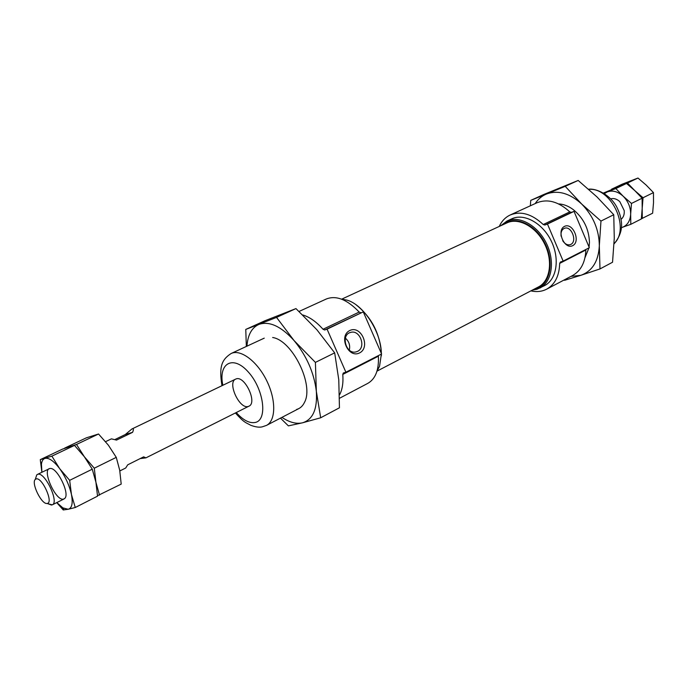 <?xml version="1.0" encoding="UTF-8"?>
<svg xmlns="http://www.w3.org/2000/svg" width="688" height="688" viewBox="0 0 688 688"><rect width="100%" height="100%" fill="white"/><g stroke="black" fill="none" stroke-linecap="round" stroke-linejoin="round"><path stroke-width="1.03" d="M299.065 311.449L326.344 298.988C336.251 295.143 347.199 299.504 359.188 312.068L323.025 329.26L324.667 329.991L327.067 329.139L345.901 372.225L343.321 373.008L342.787 374.427C343.432 382.795 342.349 389.614 339.537 394.886M323.025 329.26C316.342 321.769 309.583 316.996 302.746 314.949M339.571 398.24L367.796 383.371C375.493 378.95 379.019 369.895 378.383 356.195L342.787 374.427M236.113 378.933C244.687 375.244 257.639 402.738 248.953 406.169L248.308 406.427C239.579 409.678 226.988 382.511 235.657 379.114L236.113 378.933M378.417 355.593L378.383 356.195M532.297 290.13L537.001 289.261L544.629 285.572C556.738 279.474 560.049 258.714 551.2 240.903C542.514 223.015 524.058 212.953 511.829 218.81L506.961 221.046L500.683 225.776M543.236 224.52C531.833 213.934 520.833 210.752 510.229 214.983L536.864 202.822C547.519 198.557 558.493 201.575 569.793 211.887L543.236 224.52L544.879 225.028L547.467 224.039L563.145 261.105L560.376 262.059L559.679 263.384C559.31 275.871 554.967 284.471 546.676 289.166L572.579 275.527C580.921 270.805 585.35 262.291 585.849 249.993L559.679 263.384M510.229 214.983C505.388 217.262 501.724 221.08 499.23 226.447M530.878 290.878C536.649 292.176 541.912 291.609 546.676 289.166M539.874 288.057C551.974 281.96 555.25 261.156 546.367 243.277C537.646 225.32 519.173 215.198 506.961 221.046M585.935 249.443L585.849 249.993M359.566 352.927C348.214 358.809 338.229 335.959 349.796 330.507C361.148 324.899 370.909 347.337 359.566 352.927M327.067 329.139L363.273 311.879L381.582 353.976L345.901 372.225M363.273 311.879L324.667 329.991M359.188 312.068L360.83 312.756M561.073 236.139C560.677 232.062 561.829 229.439 564.53 228.27C571.427 225.526 577.567 241.488 570.756 244.429L570.103 244.696C567.351 245.306 564.891 243.991 562.724 240.74M572.708 245.659C564.392 249.993 556.076 230.334 564.556 226.352C572.889 222.215 581.05 241.574 572.708 245.659M547.467 224.039L574.033 211.379L589.332 247.706L563.145 261.105M569.793 211.887L571.427 212.368L544.879 225.028M574.033 211.379L571.427 212.368M345.385 338.126C349.014 341.368 350.33 345.367 349.315 350.132M357.545 351.353L355.988 351.912C345.926 354.69 340.474 334.574 350.691 332.399C359.987 329.397 366.506 347.431 357.545 351.353M376.912 371.365L379.561 366.24L381.367 354.088M381.35 353.443C381.221 332.089 363.548 304.767 347.096 300.149L341.42 299.108M381.358 355.825L381.393 354.071M381.393 353.537C379.922 333.508 371.606 317.357 356.436 305.094M377.11 371.081L538.498 286.905C550.073 281.082 553.195 261.191 544.698 244.094C536.365 226.928 518.709 217.236 507.03 222.843L341.764 299.125M533.879 289.304L536.09 288.745C550.305 284.514 554.803 261.517 544.457 242.365C534.361 223.067 513.3 214.819 502.3 225.028M35.57 478.564L36.739 474.901L37.737 474.316C44.737 471.426 59.452 502.3 52.297 504.837L47.945 503.754M140.154 458.595L145.959 457.847L143.629 456.858L127.701 464.83L125.723 467.995L119.841 470.953M105.565 441.662L111.404 438.858L116.53 440.088L132.586 432.339C133.842 429.321 133.61 428.211 131.872 429.011L125.302 434.532L115.335 439.34M36.094 478.943C42.054 476.664 53.974 503.212 47.111 503.444C41.658 504.803 30.9 482.89 35.303 479.407L36.094 478.943M132.586 432.339L125.302 434.532M637.974 178.037L627.482 183.017L611.598 189.183L622.081 184.229L637.974 178.037L646.161 185.072L653.462 192.606L653.514 202.711L652.628 213.203L641.362 218.81M653.462 192.606L643.048 197.74L634.766 190.585L627.482 183.017M642.291 218.474L642.196 208.387L643.048 197.74M603.6 192.975L626.527 183.472L615.837 188.546L603.944 193.182M626.527 183.472L634.766 190.585L642.102 198.213L642.196 208.387L641.345 218.956L630.81 224.322L621.264 227.702M642.102 198.213L631.481 203.442L623.147 196.2L615.837 188.546M630.81 224.322L630.664 214.166L631.481 203.442M604.477 193.517L607.358 191.875C612.655 190.077 617.919 191.522 623.147 196.2C628.161 201.274 630.664 207.26 630.664 214.166C630.217 220.925 627.413 225.337 622.244 227.41M610.841 198.823C613.911 198.041 616.904 198.987 619.819 201.644L624.214 210.588C624.532 214.518 623.448 217.468 620.963 219.42M40.291 459.636L62.617 449.066L69.505 446.779L64.612 448.129L86.335 437.835L98.539 433.999L76.523 444.448L69.505 446.779L74.502 445.403L51.867 456.144L40.291 459.636L41.787 471.581M74.502 445.403L84.357 456.755L92.269 469.19L95.924 482.254L97.533 496.16L75.259 507.512L68.181 509.266L63.244 509.963L56.726 502.618M92.269 469.19L69.669 480.336L59.693 468.683L51.867 456.144M75.259 507.512L71.449 494.517L69.669 480.336M41.925 472.26L41.435 464.245C41.822 460.994 43.009 459.042 44.995 458.397C48.934 457.563 53.827 460.994 59.693 468.683C65.489 476.836 69.402 485.453 71.449 494.517C73.066 503.246 71.973 508.157 68.181 509.266L62.857 507.864L56.82 502.575M63.554 499.11C55.685 501.578 41.203 468.691 50.095 468.511C57.009 466.98 70.21 493.864 64.775 498.404L63.554 499.11M98.539 433.999L108.351 445.153L116.272 457.365L119.721 470.317L121.2 484.103L97.515 495.704M116.272 457.365L94.29 468.201L84.357 456.755L76.523 444.448M99.519 495.145L95.924 482.254L94.29 468.201M564.169 279.956L564.581 280.308L580.861 275.312C592.299 271.115 598.448 261.277 599.325 245.814C599.145 229.895 593.297 215.998 581.79 204.13C569.819 193.242 558.063 189.871 546.53 193.999L530.749 200.38L543.649 194.541L578.178 180.445L596.986 196.931L613.756 214.733L614.272 238.125L612.544 262.24L599.988 268.931L599.325 245.814L600.968 221.063L581.79 204.13L565.209 186.336L578.178 180.445M535.178 203.588C538.085 199.133 541.869 195.942 546.53 193.999L565.209 186.336M600.968 221.063L613.756 214.733M570.937 276.387L580.861 275.312L599.988 268.931M530.749 200.38L530.345 205.798M585.006 257.639L588.954 247.895M589.083 247.13L589.453 242.391C588.971 229.113 583.622 218.216 573.405 209.72C568.563 206.082 563.635 204.147 558.613 203.915M245.771 329.423L264.82 320.797L295.96 308.585L276.542 317.4L245.771 329.423L246.338 346.451M295.96 308.585L316.858 329.715L334.678 352.858L338.771 379.767L339.451 407.778L320.677 417.779L302.522 422.81L288.384 425.881L280.48 418.123M334.678 352.858L315.405 362.395L294.043 340.534L276.542 317.4M320.677 417.779L316.342 391.291L315.405 362.395M246.958 346.167C247.783 334.781 251.834 327.497 259.109 324.323C269.472 320.935 281.117 326.344 294.043 340.534C306.65 355.859 314.081 372.784 316.342 391.291C317.503 409.102 312.894 419.603 302.522 422.81C296.313 424.221 289.45 422.406 281.934 417.367M272.646 337.49C292.383 340.448 314.227 384.91 304.5 402.342C302.694 406.126 300.071 408.491 296.631 409.437M236.259 412.542C243.182 420.291 249.563 423.584 255.403 422.423C267.873 419.818 263.788 388.926 248.273 371.967C232.965 354.552 218.044 363.324 222.86 385.263M235.391 412.981C244.618 423.189 245.556 422.337 250.776 425.279C255.472 427.042 259.281 427.566 262.223 426.852L266.462 425.408C275.905 420.764 276.258 399.96 266.695 380.662C257.269 361.303 240.585 348.859 231.134 353.503C221.579 359.729 218.887 366.756 221.983 385.684M614.057 243.681C630.578 228.416 611.417 187.205 588.765 189.372M266.462 425.408L298.85 408.577M231.134 353.503L264.252 338.143M614.049 243.87C620.576 236.044 622.864 227.788 620.911 219.085C620.438 215.714 619.019 211.629 616.654 206.839C610.471 195.203 596.814 188.185 588.575 189.2M349.831 332.691L350.691 332.399M52.297 504.837L64.096 498.92M145.959 457.847L248.953 406.169M37.367 474.453L49.261 468.734M131.872 429.011L235.657 379.114M47.111 503.444L51.557 505.061M35.303 479.407L36.739 474.901M41.435 464.245L40.446 461.605M62.857 507.864L64.122 509.894"/></g></svg>
